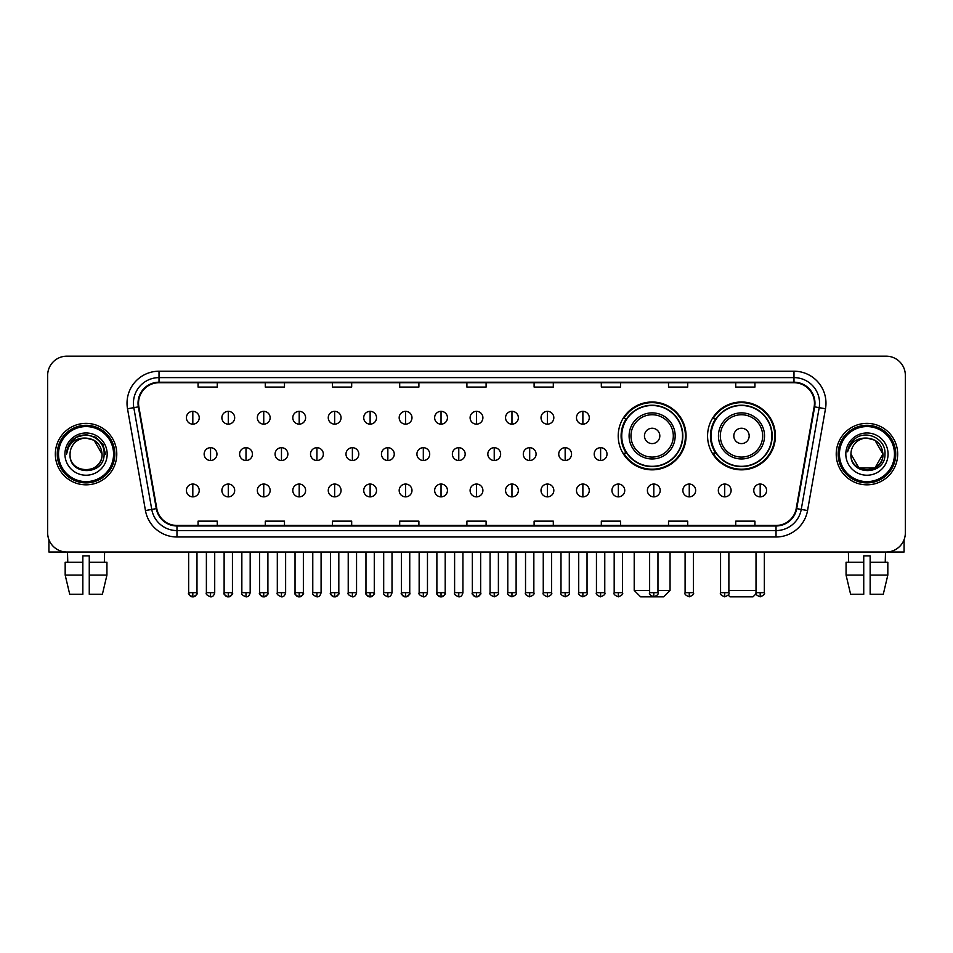 <?xml version="1.0" encoding="UTF-8"?>
<svg xmlns="http://www.w3.org/2000/svg" width="953" height="953" viewBox="0 0 953 953"><rect width="100%" height="100%" fill="white"/><g stroke="black" fill="none" stroke-linecap="round" stroke-linejoin="round"><path stroke-width="1.43" d="M707.567 435.914A33.927 33.927 0 0 0 741.494 469.841A33.927 33.927 0 0 0 775.42 435.914A33.927 33.927 0 0 0 741.494 401.999A33.927 33.927 0 0 0 707.567 435.914M618.211 435.914A33.927 33.927 0 0 0 652.138 469.841A33.927 33.927 0 0 0 686.065 435.914A33.927 33.927 0 0 0 652.138 401.999A33.927 33.927 0 0 0 618.211 435.914M626.347 453.199A31.044 31.044 0 0 1 626.347 418.641M715.703 453.199A31.044 31.044 0 0 1 715.703 418.641M47.65 375.363L47.65 532.822A19.203 19.203 0 0 0 66.853 552.025L886.147 552.025A19.203 19.203 0 0 0 905.35 532.822L905.35 375.363A19.203 19.203 0 0 0 886.147 356.172L66.853 356.172A19.203 19.203 0 0 0 47.65 375.363L47.65 532.822M55.334 454.093A30.722 30.722 0 0 0 86.056 484.827A30.722 30.722 0 0 0 116.778 454.093A30.722 30.722 0 0 0 86.056 423.37A30.722 30.722 0 0 0 55.334 454.093A30.722 30.722 0 0 0 86.056 484.827A30.722 30.722 0 0 0 116.778 454.093A30.722 30.722 0 0 0 86.056 423.37A30.722 30.722 0 0 0 55.334 454.093M836.222 454.093A30.722 30.722 0 0 0 866.944 484.827A30.722 30.722 0 0 0 897.666 454.093A30.722 30.722 0 0 0 866.944 423.37A30.722 30.722 0 0 0 836.222 454.093A30.722 30.722 0 0 0 866.944 484.827A30.722 30.722 0 0 0 897.666 454.093A30.722 30.722 0 0 0 866.944 423.37A30.722 30.722 0 0 0 836.222 454.093M138.542 403.214A20.478 20.478 0 0 1 159.02 382.725L793.98 382.725A20.478 20.478 0 0 1 814.148 406.764L796.208 508.545A20.478 20.478 0 0 1 776.028 525.46L176.972 525.46A20.478 20.478 0 0 1 156.792 508.545L138.852 406.764A20.478 20.478 0 0 1 138.542 403.214M138.03 403.214A20.99 20.99 0 0 0 138.352 406.86L156.292 508.628A20.99 20.99 0 0 0 176.972 525.973L776.028 525.973A20.99 20.99 0 0 0 796.708 508.628L814.648 406.86A20.99 20.99 0 0 0 793.98 382.213L159.02 382.213A20.99 20.99 0 0 0 138.03 403.214M127.511 408.766A32.009 32.009 0 0 1 159.02 371.205L793.98 371.205A32.009 32.009 0 0 1 825.489 408.766L807.548 510.546A32.009 32.009 0 0 1 776.028 536.992L176.972 536.992A32.009 32.009 0 0 1 145.452 510.546L127.511 408.766L133.813 407.658A25.6 25.6 0 0 1 159.02 377.614L793.98 377.614A25.6 25.6 0 0 1 819.187 407.658L801.247 509.426A25.6 25.6 0 0 1 776.028 530.583L176.972 530.583A25.6 25.6 0 0 1 151.753 509.426L133.813 407.658A25.6 25.6 0 0 1 133.42 403.214M886.147 356.172L66.853 356.172M66.853 552.025L886.147 552.025M905.35 532.822L905.35 375.363M796.708 508.628L801.247 509.426L819.187 407.658L825.489 408.766M466.899 382.725L466.899 387.061L486.101 387.061L486.101 382.725M399.688 382.725L399.688 387.061L418.891 387.061L418.891 382.725M332.478 382.725L332.478 387.061L351.681 387.061L351.681 382.725M265.279 382.725L265.279 387.061L284.482 387.061L284.482 382.725M198.069 382.725L198.069 387.061L217.272 387.061L217.272 382.725M534.109 382.725L534.109 387.061L553.312 387.061L553.312 382.725M601.319 382.725L601.319 387.061L620.522 387.061L620.522 382.725M668.518 382.725L668.518 387.061L687.721 387.061L687.721 382.725M735.728 382.725L735.728 387.061L754.931 387.061L754.931 382.725M486.101 525.46L486.101 521.136L466.899 521.136L466.899 525.46M418.891 525.46L418.891 521.136L399.688 521.136L399.688 525.46M351.681 525.46L351.681 521.136L332.478 521.136L332.478 525.46M284.482 525.46L284.482 521.136L265.279 521.136L265.279 525.46M217.272 525.46L217.272 521.136L198.069 521.136L198.069 525.46M553.312 525.46L553.312 521.136L534.109 521.136L534.109 525.46M620.522 525.46L620.522 521.136L601.319 521.136L601.319 525.46M687.721 525.46L687.721 521.136L668.518 521.136L668.518 525.46M754.931 525.46L754.931 521.136L735.728 521.136L735.728 525.46M48.925 539.72L48.925 552.025L123.175 552.025M65.173 562.27L65.173 575.076L69.724 594.279L65.173 575.076L65.173 562.27L82.851 562.27L82.851 555.873L89.26 555.873L89.26 562.27L106.939 562.27L106.939 575.076L102.388 594.279L106.939 575.076L89.26 575.076L89.26 562.27L89.26 594.279L102.388 594.279M104.616 552.025L104.342 562.27M82.851 562.27L82.851 594.279L69.724 594.279M65.173 575.076L82.851 575.076M67.496 552.025L67.77 562.27M113.574 454.093A27.518 27.518 0 0 0 86.056 426.575A27.518 27.518 0 0 0 58.526 454.093A27.518 27.518 0 0 0 86.056 481.622A27.518 27.518 0 0 0 113.574 454.093M114.86 454.093A28.804 28.804 0 0 0 86.056 425.288A28.804 28.804 0 0 0 57.251 454.093A28.804 28.804 0 0 0 86.056 482.897A28.804 28.804 0 0 0 114.86 454.093M102.054 454.093C101.101 444.372 95.776 439.047 86.056 438.094L94.061 440.238L102.054 454.093L94.061 440.238L86.056 438.094L94.061 440.238L102.054 454.093L94.061 440.238L86.056 438.094L94.061 440.238L102.054 454.093L94.061 440.238L86.056 438.094L94.061 440.238L102.054 454.093C103.031 474.737 69.069 474.737 70.057 454.093C68.628 476.309 104.83 475.809 104.08 454.093C105.271 438.856 85.293 429.172 73.786 438.988C69.772 442.335 67.425 446.6 66.734 451.77C69.748 442.24 76.192 437.677 86.056 438.094L94.061 440.238L102.054 454.093C103.031 474.737 69.069 474.737 70.057 454.093C69.069 474.737 103.031 474.737 102.054 454.093C103.031 474.737 69.069 474.737 70.057 454.093C69.069 474.737 103.031 474.737 102.054 454.093C103.031 474.737 69.069 474.737 70.057 454.093C69.069 474.737 103.031 474.737 102.054 454.093C103.031 474.737 69.069 474.737 70.057 454.093C69.069 474.737 103.031 474.737 102.054 454.093C103.031 474.737 69.069 474.737 70.057 454.093C69.069 474.737 103.031 474.737 102.054 454.093C103.031 474.737 69.069 474.737 70.057 454.093C69.069 474.737 103.031 474.737 102.054 454.093C103.031 474.737 69.069 474.737 70.057 454.093A15.998 15.998 0 0 1 86.056 438.094L94.061 440.238L102.054 454.093C102.698 466.517 86.723 474.773 76.979 467.28M64.935 454.093A21.121 21.121 0 0 0 86.056 475.225A21.121 21.121 0 0 0 107.177 454.093A21.121 21.121 0 0 0 86.056 432.972A21.121 21.121 0 0 0 64.935 454.093M73.774 438.988L69.057 444.598M68.926 444.848L76.323 437.236L86.056 434.628L95.788 437.236L102.912 444.36L105.521 454.093L102.912 444.36L95.788 437.236L86.056 434.628L76.323 437.236L69.2 444.36L66.591 454.093M68.771 445.146L69.188 444.372L68.771 445.146M657.963 590.431L670.054 590.431L663.657 596.828L640.619 596.828L634.21 590.431L649.636 590.431M659.821 435.914A7.684 7.684 0 0 0 652.138 428.242A7.684 7.684 0 0 0 644.454 435.914A7.684 7.684 0 0 0 652.138 443.598A7.684 7.684 0 0 0 659.821 435.914M675.177 435.914A23.039 23.039 0 0 0 652.138 412.875A23.039 23.039 0 0 0 629.099 435.914A23.039 23.039 0 0 0 652.138 458.965A23.039 23.039 0 0 0 675.177 435.914A23.039 23.039 0 0 1 652.138 458.965A23.039 23.039 0 0 1 629.099 435.914M682.539 435.914A30.401 30.401 0 0 0 652.138 405.513A30.401 30.401 0 0 0 621.737 435.914A30.401 30.401 0 0 0 652.138 466.327A30.401 30.401 0 0 0 682.539 435.914M685.421 435.914A33.284 33.284 0 0 1 623.691 453.199L626.776 453.199A30.687 30.687 0 0 0 672.437 458.929A30.687 30.687 0 0 0 672.437 412.911A30.687 30.687 0 0 0 626.776 418.641L623.691 418.641A33.284 33.284 0 0 1 685.421 435.914M756.146 593.695L753.013 596.828L729.974 596.828L728.152 595.017M728.878 590.431L756.015 590.431M749.177 435.914A7.684 7.684 0 0 0 741.494 428.242A7.684 7.684 0 0 0 733.81 435.914A7.684 7.684 0 0 0 741.494 443.598A7.684 7.684 0 0 0 749.177 435.914M764.532 435.914A23.039 23.039 0 0 0 741.494 412.875A23.039 23.039 0 0 0 718.443 435.914A23.039 23.039 0 0 0 741.494 458.965A23.039 23.039 0 0 0 764.532 435.914A23.039 23.039 0 0 1 741.494 458.965A23.039 23.039 0 0 1 718.443 435.914M771.894 435.914A30.401 30.401 0 0 0 741.494 405.513A30.401 30.401 0 0 0 711.093 435.914A30.401 30.401 0 0 0 741.494 466.327A30.401 30.401 0 0 0 771.894 435.914M774.777 435.914A33.284 33.284 0 0 1 713.047 453.199L716.132 453.199A30.687 30.687 0 0 0 761.792 458.929A30.687 30.687 0 0 0 761.792 412.911A30.687 30.687 0 0 0 716.132 418.641L713.047 418.641A33.284 33.284 0 0 1 774.777 435.914M192.816 411.339A6.397 6.397 0 0 0 186.419 417.736A6.397 6.397 0 0 0 192.816 424.145A6.397 6.397 0 0 0 199.225 417.736A6.397 6.397 0 0 0 192.816 411.339L192.816 424.145A6.397 6.397 0 0 0 199.225 417.736A6.397 6.397 0 0 0 192.816 411.339M228.279 411.339A6.397 6.397 0 0 0 221.882 417.736A6.397 6.397 0 0 0 228.279 424.145A6.397 6.397 0 0 0 234.676 417.736A6.397 6.397 0 0 0 228.279 411.339L228.279 424.145A6.397 6.397 0 0 0 234.676 417.736A6.397 6.397 0 0 0 228.279 411.339M263.743 411.339A6.397 6.397 0 0 0 257.334 417.736A6.397 6.397 0 0 0 263.743 424.145A6.397 6.397 0 0 0 270.14 417.736A6.397 6.397 0 0 0 263.743 411.339L263.743 424.145A6.397 6.397 0 0 0 270.14 417.736A6.397 6.397 0 0 0 263.743 411.339M299.194 411.339A6.397 6.397 0 0 0 292.797 417.736A6.397 6.397 0 0 0 299.194 424.145A6.397 6.397 0 0 0 305.603 417.736A6.397 6.397 0 0 0 299.194 411.339L299.194 424.145A6.397 6.397 0 0 0 305.603 417.736A6.397 6.397 0 0 0 299.194 411.339M334.658 411.339A6.397 6.397 0 0 0 328.261 417.736A6.397 6.397 0 0 0 334.658 424.145A6.397 6.397 0 0 0 341.055 417.736A6.397 6.397 0 0 0 334.658 411.339L334.658 424.145A6.397 6.397 0 0 0 341.055 417.736A6.397 6.397 0 0 0 334.658 411.339M370.121 411.339A6.397 6.397 0 0 0 363.724 417.736A6.397 6.397 0 0 0 370.121 424.145A6.397 6.397 0 0 0 376.518 417.736A6.397 6.397 0 0 0 370.121 411.339L370.121 424.145A6.397 6.397 0 0 0 376.518 417.736A6.397 6.397 0 0 0 370.121 411.339M405.585 411.339A6.397 6.397 0 0 0 399.176 417.736A6.397 6.397 0 0 0 405.585 424.145A6.397 6.397 0 0 0 411.982 417.736A6.397 6.397 0 0 0 405.585 411.339L405.585 424.145A6.397 6.397 0 0 0 411.982 417.736A6.397 6.397 0 0 0 405.585 411.339M441.036 411.339A6.397 6.397 0 0 0 434.639 417.736A6.397 6.397 0 0 0 441.036 424.145A6.397 6.397 0 0 0 447.445 417.736A6.397 6.397 0 0 0 441.036 411.339L441.036 424.145A6.397 6.397 0 0 0 447.445 417.736A6.397 6.397 0 0 0 441.036 411.339M476.5 411.339A6.397 6.397 0 0 0 470.103 417.736A6.397 6.397 0 0 0 476.5 424.145A6.397 6.397 0 0 0 482.897 417.736A6.397 6.397 0 0 0 476.5 411.339L476.5 424.145A6.397 6.397 0 0 0 482.897 417.736A6.397 6.397 0 0 0 476.5 411.339M511.964 411.339A6.397 6.397 0 0 0 505.555 417.736A6.397 6.397 0 0 0 511.964 424.145A6.397 6.397 0 0 0 518.361 417.736A6.397 6.397 0 0 0 511.964 411.339L511.964 424.145A6.397 6.397 0 0 0 518.361 417.736A6.397 6.397 0 0 0 511.964 411.339M547.415 411.339A6.397 6.397 0 0 0 541.018 417.736A6.397 6.397 0 0 0 547.415 424.145A6.397 6.397 0 0 0 553.824 417.736A6.397 6.397 0 0 0 547.415 411.339L547.415 424.145A6.397 6.397 0 0 0 553.824 417.736A6.397 6.397 0 0 0 547.415 411.339M582.879 411.339A6.397 6.397 0 0 0 576.482 417.736A6.397 6.397 0 0 0 582.879 424.145A6.397 6.397 0 0 0 589.276 417.736A6.397 6.397 0 0 0 582.879 411.339L582.879 424.145A6.397 6.397 0 0 0 589.276 417.736A6.397 6.397 0 0 0 582.879 411.339M210.553 447.696A6.397 6.397 0 0 0 204.145 454.093A6.397 6.397 0 0 0 210.553 460.502A6.397 6.397 0 0 0 216.95 454.093A6.397 6.397 0 0 0 210.553 447.696L210.553 460.502A6.397 6.397 0 0 0 216.95 454.093A6.397 6.397 0 0 0 210.553 447.696M246.005 447.696A6.397 6.397 0 0 0 239.608 454.093A6.397 6.397 0 0 0 246.005 460.502A6.397 6.397 0 0 0 252.414 454.093A6.397 6.397 0 0 0 246.005 447.696L246.005 460.502A6.397 6.397 0 0 0 252.414 454.093A6.397 6.397 0 0 0 246.005 447.696M281.469 447.696A6.397 6.397 0 0 0 275.072 454.093A6.397 6.397 0 0 0 281.469 460.502A6.397 6.397 0 0 0 287.866 454.093A6.397 6.397 0 0 0 281.469 447.696L281.469 460.502A6.397 6.397 0 0 0 287.866 454.093A6.397 6.397 0 0 0 281.469 447.696M316.932 447.696A6.397 6.397 0 0 0 310.523 454.093A6.397 6.397 0 0 0 316.932 460.502A6.397 6.397 0 0 0 323.329 454.093A6.397 6.397 0 0 0 316.932 447.696L316.932 460.502A6.397 6.397 0 0 0 323.329 454.093A6.397 6.397 0 0 0 316.932 447.696M352.384 447.696A6.397 6.397 0 0 0 345.987 454.093A6.397 6.397 0 0 0 352.384 460.502A6.397 6.397 0 0 0 358.793 454.093A6.397 6.397 0 0 0 352.384 447.696L352.384 460.502A6.397 6.397 0 0 0 358.793 454.093A6.397 6.397 0 0 0 352.384 447.696M387.847 447.696A6.397 6.397 0 0 0 381.45 454.093A6.397 6.397 0 0 0 387.847 460.502A6.397 6.397 0 0 0 394.256 454.093A6.397 6.397 0 0 0 387.847 447.696L387.847 460.502A6.397 6.397 0 0 0 394.256 454.093A6.397 6.397 0 0 0 387.847 447.696M423.311 447.696A6.397 6.397 0 0 0 416.914 454.093A6.397 6.397 0 0 0 423.311 460.502A6.397 6.397 0 0 0 429.708 454.093A6.397 6.397 0 0 0 423.311 447.696L423.311 460.502A6.397 6.397 0 0 0 429.708 454.093A6.397 6.397 0 0 0 423.311 447.696M458.774 447.696A6.397 6.397 0 0 0 452.365 454.093A6.397 6.397 0 0 0 458.774 460.502A6.397 6.397 0 0 0 465.171 454.093A6.397 6.397 0 0 0 458.774 447.696L458.774 460.502A6.397 6.397 0 0 0 465.171 454.093A6.397 6.397 0 0 0 458.774 447.696M494.226 447.696A6.397 6.397 0 0 0 487.829 454.093A6.397 6.397 0 0 0 494.226 460.502A6.397 6.397 0 0 0 500.635 454.093A6.397 6.397 0 0 0 494.226 447.696L494.226 460.502A6.397 6.397 0 0 0 500.635 454.093A6.397 6.397 0 0 0 494.226 447.696M529.689 447.696A6.397 6.397 0 0 0 523.292 454.093A6.397 6.397 0 0 0 529.689 460.502A6.397 6.397 0 0 0 536.086 454.093A6.397 6.397 0 0 0 529.689 447.696L529.689 460.502A6.397 6.397 0 0 0 536.086 454.093A6.397 6.397 0 0 0 529.689 447.696M565.153 447.696A6.397 6.397 0 0 0 558.744 454.093A6.397 6.397 0 0 0 565.153 460.502A6.397 6.397 0 0 0 571.55 454.093A6.397 6.397 0 0 0 565.153 447.696L565.153 460.502A6.397 6.397 0 0 0 571.55 454.093A6.397 6.397 0 0 0 565.153 447.696M600.616 447.696A6.397 6.397 0 0 0 594.207 454.093A6.397 6.397 0 0 0 600.616 460.502A6.397 6.397 0 0 0 607.013 454.093A6.397 6.397 0 0 0 600.616 447.696L600.616 460.502A6.397 6.397 0 0 0 607.013 454.093A6.397 6.397 0 0 0 600.616 447.696M192.816 484.053A6.397 6.397 0 0 0 186.419 490.45A6.397 6.397 0 0 0 192.816 496.858A6.397 6.397 0 0 0 199.225 490.45A6.397 6.397 0 0 0 192.816 484.053L192.816 496.858A6.397 6.397 0 0 0 199.225 490.45A6.397 6.397 0 0 0 192.816 484.053M228.279 484.053A6.397 6.397 0 0 0 221.882 490.45A6.397 6.397 0 0 0 228.279 496.858A6.397 6.397 0 0 0 234.676 490.45A6.397 6.397 0 0 0 228.279 484.053L228.279 496.858A6.397 6.397 0 0 0 234.676 490.45A6.397 6.397 0 0 0 228.279 484.053M263.743 484.053A6.397 6.397 0 0 0 257.334 490.45A6.397 6.397 0 0 0 263.743 496.858A6.397 6.397 0 0 0 270.14 490.45A6.397 6.397 0 0 0 263.743 484.053L263.743 496.858A6.397 6.397 0 0 0 270.14 490.45A6.397 6.397 0 0 0 263.743 484.053M299.194 484.053A6.397 6.397 0 0 0 292.797 490.45A6.397 6.397 0 0 0 299.194 496.858A6.397 6.397 0 0 0 305.603 490.45A6.397 6.397 0 0 0 299.194 484.053L299.194 496.858A6.397 6.397 0 0 0 305.603 490.45A6.397 6.397 0 0 0 299.194 484.053M334.658 484.053A6.397 6.397 0 0 0 328.261 490.45A6.397 6.397 0 0 0 334.658 496.858A6.397 6.397 0 0 0 341.055 490.45A6.397 6.397 0 0 0 334.658 484.053L334.658 496.858A6.397 6.397 0 0 0 341.055 490.45A6.397 6.397 0 0 0 334.658 484.053M370.121 484.053A6.397 6.397 0 0 0 363.724 490.45A6.397 6.397 0 0 0 370.121 496.858A6.397 6.397 0 0 0 376.518 490.45A6.397 6.397 0 0 0 370.121 484.053L370.121 496.858A6.397 6.397 0 0 0 376.518 490.45A6.397 6.397 0 0 0 370.121 484.053M405.585 484.053A6.397 6.397 0 0 0 399.176 490.45A6.397 6.397 0 0 0 405.585 496.858A6.397 6.397 0 0 0 411.982 490.45A6.397 6.397 0 0 0 405.585 484.053L405.585 496.858A6.397 6.397 0 0 0 411.982 490.45A6.397 6.397 0 0 0 405.585 484.053M441.036 484.053A6.397 6.397 0 0 0 434.639 490.45A6.397 6.397 0 0 0 441.036 496.858A6.397 6.397 0 0 0 447.445 490.45A6.397 6.397 0 0 0 441.036 484.053L441.036 496.858A6.397 6.397 0 0 0 447.445 490.45A6.397 6.397 0 0 0 441.036 484.053M476.5 484.053A6.397 6.397 0 0 0 470.103 490.45A6.397 6.397 0 0 0 476.5 496.858A6.397 6.397 0 0 0 482.897 490.45A6.397 6.397 0 0 0 476.5 484.053L476.5 496.858A6.397 6.397 0 0 0 482.897 490.45A6.397 6.397 0 0 0 476.5 484.053M511.964 484.053A6.397 6.397 0 0 0 505.555 490.45A6.397 6.397 0 0 0 511.964 496.858A6.397 6.397 0 0 0 518.361 490.45A6.397 6.397 0 0 0 511.964 484.053L511.964 496.858A6.397 6.397 0 0 0 518.361 490.45A6.397 6.397 0 0 0 511.964 484.053M547.415 484.053A6.397 6.397 0 0 0 541.018 490.45A6.397 6.397 0 0 0 547.415 496.858A6.397 6.397 0 0 0 553.824 490.45A6.397 6.397 0 0 0 547.415 484.053L547.415 496.858A6.397 6.397 0 0 0 553.824 490.45A6.397 6.397 0 0 0 547.415 484.053M582.879 484.053A6.397 6.397 0 0 0 576.482 490.45A6.397 6.397 0 0 0 582.879 496.858A6.397 6.397 0 0 0 589.276 490.45A6.397 6.397 0 0 0 582.879 484.053L582.879 496.858A6.397 6.397 0 0 0 589.276 490.45A6.397 6.397 0 0 0 582.879 484.053M618.342 484.053A6.397 6.397 0 0 0 611.945 490.45A6.397 6.397 0 0 0 618.342 496.858A6.397 6.397 0 0 0 624.739 490.45A6.397 6.397 0 0 0 618.342 484.053L618.342 496.858A6.397 6.397 0 0 0 624.739 490.45A6.397 6.397 0 0 0 618.342 484.053M653.806 484.053A6.397 6.397 0 0 0 647.397 490.45A6.397 6.397 0 0 0 653.806 496.858A6.397 6.397 0 0 0 660.203 490.45A6.397 6.397 0 0 0 653.806 484.053L653.806 496.858A6.397 6.397 0 0 0 660.203 490.45A6.397 6.397 0 0 0 653.806 484.053M689.257 484.053A6.397 6.397 0 0 0 682.86 490.45A6.397 6.397 0 0 0 689.257 496.858A6.397 6.397 0 0 0 695.666 490.45A6.397 6.397 0 0 0 689.257 484.053L689.257 496.858A6.397 6.397 0 0 0 695.666 490.45A6.397 6.397 0 0 0 689.257 484.053M724.721 484.053A6.397 6.397 0 0 0 718.324 490.45A6.397 6.397 0 0 0 724.721 496.858A6.397 6.397 0 0 0 731.118 490.45A6.397 6.397 0 0 0 724.721 484.053L724.721 496.858A6.397 6.397 0 0 0 731.118 490.45A6.397 6.397 0 0 0 724.721 484.053M760.184 484.053A6.397 6.397 0 0 0 753.775 490.45A6.397 6.397 0 0 0 760.184 496.858A6.397 6.397 0 0 0 766.581 490.45A6.397 6.397 0 0 0 760.184 484.053L760.184 496.858A6.397 6.397 0 0 0 766.581 490.45A6.397 6.397 0 0 0 760.184 484.053M904.075 539.72L904.075 552.025L829.825 552.025M846.061 562.27L846.061 575.076L850.612 594.279L846.061 575.076L846.061 562.27L863.74 562.27L863.74 555.873L870.149 555.873L870.149 562.27L887.827 562.27L887.827 575.076L883.276 594.279L887.827 575.076L870.149 575.076L870.149 562.27M885.504 552.025L885.23 562.27M863.74 562.27L863.74 594.279L850.612 594.279M846.061 575.076L863.74 575.076M883.276 594.279L870.149 594.279L870.149 575.076M848.384 552.025L848.658 562.27M894.474 454.093A27.518 27.518 0 0 0 866.944 426.575A27.518 27.518 0 0 0 839.426 454.093A27.518 27.518 0 0 0 866.944 481.622A27.518 27.518 0 0 0 894.474 454.093M895.749 454.093A28.804 28.804 0 0 0 866.944 425.288A28.804 28.804 0 0 0 838.14 454.093A28.804 28.804 0 0 0 866.944 482.897A28.804 28.804 0 0 0 895.749 454.093M874.949 467.959L858.939 467.959L850.946 454.093A15.998 15.998 0 0 1 866.944 438.094L874.949 440.238L882.943 454.093L874.949 440.238L866.944 438.094L874.949 440.238L882.943 454.093L874.949 440.238L866.944 438.094L874.949 440.238L866.944 438.094L874.949 440.238L882.943 454.093C883.931 474.737 849.969 474.737 850.946 454.093C849.516 476.309 885.718 475.809 884.968 454.093C886.159 438.856 866.182 429.172 854.674 438.988C850.66 442.335 848.313 446.6 847.622 451.77C850.636 442.24 857.081 437.677 866.944 438.094L874.949 440.238L882.943 454.093C883.931 474.737 849.969 474.737 850.946 454.093C849.969 474.737 883.931 474.737 882.943 454.093L874.949 467.959L858.939 467.959M866.944 438.094C876.665 439.047 882.001 444.372 882.943 454.093C883.931 474.737 849.969 474.737 850.946 454.093C849.969 474.737 883.931 474.737 882.943 454.093C883.931 474.737 849.969 474.737 850.946 454.093C849.969 474.737 883.931 474.737 882.943 454.093C883.931 474.737 849.969 474.737 850.946 454.093M845.823 454.093A21.121 21.121 0 0 0 866.944 475.225A21.121 21.121 0 0 0 888.065 454.093A21.121 21.121 0 0 0 866.944 432.972A21.121 21.121 0 0 0 845.823 454.093M882.943 454.093C883.586 466.517 867.611 474.773 857.867 467.28M854.674 438.988L849.957 444.598M849.659 445.146L850.088 444.372L849.659 445.146M793.98 371.205L793.98 382.213M133.813 407.658L138.352 406.86M176.972 536.992L176.972 525.973M776.028 525.973L776.028 536.992M145.452 510.546L156.292 508.628M814.648 406.86L819.187 407.658M159.02 371.205L159.02 382.213M801.247 509.426L807.548 510.546M673.306 435.914A21.169 21.169 0 0 0 652.138 414.746A21.169 21.169 0 0 0 630.969 435.914A21.169 21.169 0 0 0 652.138 457.083A21.169 21.169 0 0 0 673.306 435.914M762.662 435.914A21.169 21.169 0 0 0 741.494 414.746A21.169 21.169 0 0 0 720.325 435.914A21.169 21.169 0 0 0 741.494 457.083A21.169 21.169 0 0 0 762.662 435.914M210.553 592.671L206.384 592.671C205.55 594.005 206.932 595.387 210.553 596.828L210.553 592.671L214.711 592.671L214.711 552.025M246.005 592.671L241.848 592.671C241.002 594.005 242.396 595.387 246.005 596.828L246.005 592.671L250.174 592.671L250.174 552.025M281.469 592.671L277.311 592.671C276.465 594.005 277.847 595.387 281.469 596.828L281.469 592.671L285.626 592.671L285.626 552.025M316.932 592.671L312.775 592.671C311.929 594.005 313.311 595.387 316.932 596.828L316.932 592.671L321.09 592.671L321.09 552.025M352.384 592.671L348.226 592.671C347.38 594.005 348.774 595.387 352.384 596.828L352.384 592.671L356.553 592.671L356.553 552.025M387.847 592.671L383.69 592.671C382.844 594.005 384.238 595.387 387.847 596.828L387.847 592.671L392.005 592.671L392.005 552.025M423.311 592.671L419.153 592.671C418.307 594.005 419.689 595.387 423.311 596.828L423.311 592.671L427.468 592.671L427.468 552.025M458.774 592.671L454.605 592.671C453.771 594.005 455.153 595.387 458.774 596.828L458.774 592.671L462.932 592.671L462.932 552.025M494.226 592.671L490.068 592.671C489.223 594.005 490.616 595.387 494.226 596.828L494.226 592.671L498.395 592.671L498.395 552.025M529.689 592.671L525.532 592.671C524.686 594.005 526.068 595.387 529.689 596.828L529.689 592.671L533.847 592.671L533.847 552.025M565.153 592.671L560.995 592.671C560.15 594.005 561.531 595.387 565.153 596.828L565.153 592.671L569.31 592.671L569.31 552.025M600.616 592.671L596.447 592.671C595.601 594.005 596.995 595.387 600.616 596.828L600.616 592.671L604.774 592.671L604.774 552.025M192.816 592.671L188.658 592.671C187.812 594.005 189.206 595.387 192.816 596.828L192.816 592.671L196.985 592.671C197.819 594.005 196.437 595.387 192.816 596.828C190.767 597.031 189.385 595.637 188.658 592.671L188.658 552.025M228.279 592.671L224.122 592.671C223.276 594.005 224.658 595.387 228.279 596.828L228.279 592.671L232.437 592.671C233.282 594.005 231.901 595.387 228.279 596.828C226.23 597.031 224.848 595.637 224.122 592.671L224.122 552.025M263.743 592.671L259.573 592.671C258.739 594.005 260.121 595.387 263.743 596.828L263.743 592.671L267.9 592.671C268.746 594.005 267.352 595.387 263.743 596.828C261.694 597.031 260.3 595.637 259.573 592.671L259.573 552.025M299.194 592.671L295.037 592.671C294.191 594.005 295.585 595.387 299.194 596.828L299.194 592.671L303.364 592.671C304.21 594.005 302.816 595.387 299.194 596.828C297.157 597.031 295.764 595.637 295.037 592.671L295.037 552.025L295.037 592.671M334.658 592.671L330.5 592.671C329.655 594.005 331.036 595.387 334.658 596.828L334.658 592.671L338.815 592.671C339.661 594.005 338.279 595.387 334.658 596.828C332.609 597.031 331.227 595.637 330.5 592.671L330.5 552.025M370.121 592.671L365.964 592.671C365.118 594.005 366.5 595.387 370.121 596.828L370.121 592.671L374.279 592.671C375.125 594.005 373.743 595.387 370.121 596.828C368.072 597.031 366.691 595.637 365.964 592.671L365.964 552.025M405.585 592.671L401.416 592.671C400.57 594.005 401.963 595.387 405.585 596.828L405.585 592.671L409.742 592.671C410.588 594.005 409.194 595.387 405.585 596.828C403.536 597.031 402.142 595.637 401.416 592.671L401.416 552.025M441.036 592.671L436.879 592.671C436.033 594.005 437.427 595.387 441.036 596.828L441.036 592.671L445.206 592.671C446.04 594.005 444.658 595.387 441.036 596.828C438.988 597.031 437.606 595.637 436.879 592.671L436.879 552.025M476.5 592.671L472.343 592.671C471.497 594.005 472.879 595.387 476.5 596.828L476.5 592.671L480.657 592.671C481.503 594.005 480.121 595.387 476.5 596.828C474.451 597.031 473.069 595.637 472.343 592.671L472.343 552.025M511.964 592.671L507.794 592.671C506.96 594.005 508.342 595.387 511.964 596.828L511.964 592.671L516.121 592.671L516.121 552.025L516.121 592.671C516.967 594.005 515.573 595.387 511.964 596.828M547.415 592.671L543.258 592.671L543.258 552.025L543.258 592.671C542.412 594.005 543.806 595.387 547.415 596.828L547.415 592.671L551.584 592.671L551.584 552.025M582.879 592.671L578.721 592.671C577.875 594.005 579.257 595.387 582.879 596.828L582.879 592.671L587.036 592.671L587.036 552.025M618.342 592.671L614.185 592.671C613.339 594.005 614.721 595.387 618.342 596.828L618.342 592.671L622.5 592.671L622.5 552.025M653.806 592.671L649.636 592.671C648.79 594.005 650.184 595.387 653.806 596.828L653.806 592.671L657.963 592.671L657.963 552.025M689.257 592.671L685.1 592.671C684.254 594.005 685.648 595.387 689.257 596.828L689.257 592.671L693.427 592.671L693.427 552.025M724.721 592.671L720.563 592.671C719.718 594.005 721.099 595.387 724.721 596.828L724.721 592.671L728.878 592.671L728.878 552.025M760.184 592.671L756.015 592.671C755.181 594.005 756.563 595.387 760.184 596.828L760.184 592.671L764.342 592.671L764.342 552.025M670.054 552.025L670.054 590.431M634.21 552.025L634.21 590.431M206.384 592.671L206.384 552.025M214.711 592.671C213.984 595.637 212.602 597.031 210.553 596.828M241.848 592.671L241.848 552.025M250.174 592.671C249.448 595.637 248.054 597.031 246.005 596.828M277.311 592.671L277.311 552.025M285.626 592.671C284.899 595.637 283.517 597.031 281.469 596.828M312.775 592.671L312.775 552.025M321.09 592.671C320.363 595.637 318.981 597.031 316.932 596.828M348.226 592.671L348.226 552.025M356.553 592.671C355.826 595.637 354.433 597.031 352.384 596.828M383.69 592.671L383.69 552.025M392.005 592.671C391.29 595.637 389.896 597.031 387.847 596.828M419.153 592.671L419.153 552.025M427.468 592.671C426.741 595.637 425.36 597.031 423.311 596.828M454.605 592.671L454.605 552.025M462.932 592.671C462.205 595.637 460.823 597.031 458.774 596.828M490.068 592.671L490.068 552.025M498.395 592.671C499.229 594.005 497.847 595.387 494.226 596.828M525.532 592.671L525.532 552.025M533.847 592.671C534.693 594.005 533.311 595.387 529.689 596.828M560.995 592.671L560.995 552.025M569.31 592.671C570.156 594.005 568.762 595.387 565.153 596.828M596.447 592.671L596.447 552.025M604.774 592.671C605.62 594.005 604.226 595.387 600.616 596.828M192.816 596.828C194.865 597.031 196.258 595.637 196.985 592.671L196.985 552.025M228.279 596.828C230.328 597.031 231.71 595.637 232.437 592.671L232.437 552.025M263.743 596.828C265.792 597.031 267.174 595.637 267.9 592.671L267.9 552.025M299.194 596.828C301.243 597.031 302.637 595.637 303.364 592.671L303.364 552.025M334.658 596.828C336.707 597.031 338.089 595.637 338.815 592.671L338.815 552.025M370.121 596.828C372.17 597.031 373.552 595.637 374.279 592.671L374.279 552.025M405.585 596.828C407.622 597.031 409.016 595.637 409.742 592.671L409.742 552.025M441.036 596.828C443.085 597.031 444.479 595.637 445.206 592.671L445.206 552.025M476.5 596.828C478.549 597.031 479.931 595.637 480.657 592.671L480.657 552.025M507.794 592.671L507.794 552.025M551.584 592.671C552.43 594.005 551.037 595.387 547.415 596.828M578.721 592.671L578.721 552.025M587.036 592.671C587.882 594.005 586.5 595.387 582.879 596.828M614.185 592.671L614.185 552.025M622.5 592.671C623.345 594.005 621.964 595.387 618.342 596.828M649.636 592.671L649.636 552.025M657.963 592.671C658.809 594.005 657.415 595.387 653.806 596.828M685.1 592.671L685.1 552.025M693.427 592.671C694.26 594.005 692.879 595.387 689.257 596.828M720.563 592.671L720.563 552.025M728.878 592.671C729.724 594.005 728.342 595.387 724.721 596.828M756.015 592.671L756.015 552.025M764.342 592.671C765.188 594.005 763.794 595.387 760.184 596.828"/></g></svg>
